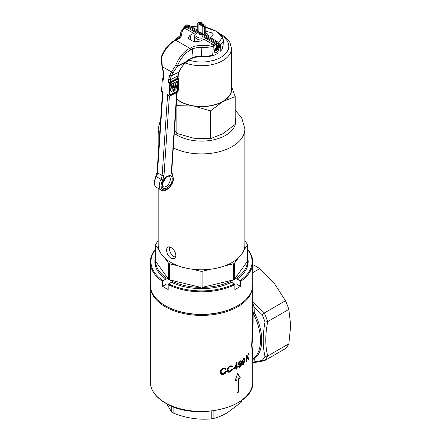 <?xml version="1.0" encoding="UTF-8"?>
<svg xmlns="http://www.w3.org/2000/svg" width="441" height="441" viewBox="0 0 441 441"><rect width="100%" height="100%" fill="white"/><g stroke="black" fill="none" stroke-linecap="round" stroke-linejoin="round"><path stroke-width="0.66" d="M196.973 33.086A5.584 3.225 0 0 0 197.579 37.231A5.584 3.225 0 0 0 204.756 37.579M196.647 33.207L196.647 33.207A6.896 3.98 180 0 0 194.63 36.024A6.896 3.98 180 0 0 202.64 39.955M206.994 35.611A5.584 3.225 0 0 0 205.473 32.673L206.405 33.207A6.896 3.98 180 0 1 208.422 36.024A6.896 3.98 180 0 1 208.389 36.416M208.064 37.292A6.896 3.98 180 0 1 207.342 38.163M205.6 37.154A5.584 3.225 0 0 0 206.515 36.399M199.018 32.072A5.584 3.225 0 0 0 197.706 32.601M176.643 98.828A29.955 17.293 0 0 0 222.711 101.424A29.955 17.293 0 0 0 231.481 89.198L231.481 48.433A29.955 17.293 180 0 1 222.711 60.66A29.955 17.293 180 0 1 185.391 63.002M231.481 86.403L235.229 96.612L235.229 124.39L222.892 133.717L210.555 138.634L193.704 138.231L176.852 133.419L174.526 130.067M235.229 96.612L222.892 101.535L210.555 110.862L210.555 138.634M210.555 110.862L193.704 106.049L176.852 105.647L176.852 133.419M176.852 105.647L176.295 103.96M231.481 86.899A30.22 17.447 180 0 1 222.892 101.535A30.22 17.447 180 0 1 193.704 106.049A30.22 17.447 180 0 1 176.626 99.082M213.13 410.929L213.13 418.592C217.65 417.495 222.303 415.604 227.076 412.908L241.023 402.484L241.023 400.897M213.13 418.592L211.228 418.884L211.228 411.166M173.126 406.712L173.126 412.991C185.793 418.068 198.494 420.036 211.228 418.884M173.126 412.991L171.731 412.186L171.731 406.155M166.731 403.785L171.731 412.186M241.53 401.387L241.023 402.484M166.577 249.909C166.731 253.393 168.164 256.144 170.865 258.161L172.696 258.746L174.327 258.382L175.457 257.153L175.865 255.273C175.479 251.927 173.809 249.314 170.865 247.429L169.14 246.784L167.756 247.004L166.88 248.09L166.577 249.909M175.468 257.136L173.655 256.552C170.965 254.529 169.542 251.772 169.399 248.277L169.565 246.872M173.319 147.9A43.356 25.032 180 0 0 219.651 151.632A43.356 25.032 180 0 0 244.882 128.888L244.882 244.749A43.356 25.032 180 0 1 243.856 250.174A43.356 25.032 180 0 1 238.101 258.194A43.356 25.032 180 0 1 224.816 265.862A43.356 25.032 180 0 1 210.919 269.186A43.356 25.032 180 0 1 192.133 269.186A43.356 25.032 180 0 1 178.241 265.862L169.416 263.757A45.985 26.548 180 0 1 169.008 263.525A45.985 26.548 180 0 1 168.605 263.288L168.605 279.379A45.985 26.548 180 0 1 155.546 261.171L168.605 279.379M158.17 240.758L155.546 244.419A45.985 26.548 180 0 0 155.541 244.749A45.985 26.548 180 0 0 155.546 245.08L155.546 261.171M178.241 265.862A43.356 25.032 180 0 1 170.865 262.45A43.356 25.032 180 0 1 164.951 258.194A43.356 25.032 180 0 1 159.201 250.174A43.356 25.032 180 0 1 158.17 244.749L158.17 188.362M243.856 250.174L247.506 245.08A45.985 26.548 180 0 0 247.511 244.749L247.511 265.94M244.882 240.758L247.506 244.419A45.985 26.548 180 0 1 247.511 244.749M155.546 245.08L159.201 250.174M164.951 258.194L168.605 263.288M192.133 269.186L200.953 271.298A45.985 26.548 180 0 0 202.099 271.298L210.919 269.186M247.506 261.171A45.985 26.548 180 0 1 234.447 279.379L247.506 261.171L247.506 245.08M233.636 279.848A45.985 26.548 180 0 1 202.099 287.389L233.636 279.848L233.636 263.757A45.985 26.548 180 0 0 234.447 263.288L234.447 279.379M202.099 271.298L202.099 287.389M200.953 287.389A45.985 26.548 180 0 1 169.416 279.848L200.953 287.389L200.953 271.298M169.416 263.757L169.416 279.848M234.447 263.288L238.101 258.194M224.816 265.862L233.636 263.757M252.765 301.87L264.38 312.939L262.147 314.637L254.038 307.063L254.275 312.608A43.356 25.032 60 0 1 261.75 340.099A43.356 25.032 60 0 1 254.275 358.946A1.312 1.069 52.9 0 0 253.117 358.858A42.7 24.652 -120 0 0 260.482 340.292A42.7 24.652 -120 0 0 253.117 313.226C253.178 324.438 252.814 335.088 252.026 345.176L253.117 358.858L252.765 359.183M223.521 368.797C221.939 369.338 221.139 370.335 221.128 371.791L221.663 373.4L222.953 373.759L225.489 371.548L226.376 371.471C225.985 372.904 225.037 373.858 223.537 374.321L222.187 374.508L221.024 374.117L220.114 372.028C220.246 370.104 221.388 368.797 223.537 368.108L225.566 368.185L226.261 369.051L225.379 369.508L224.712 368.775L223.03 368.511L224.838 368.836M237.104 362.789L237.109 366.68L237.815 366.278L237.815 366.951L237.109 367.353L237.109 368.792L236.453 369.156L236.453 367.717L234.044 368.935L236.569 363.086L237.104 362.789M241.646 362.778C241.806 364.464 241.238 365.931 239.954 367.182L239.005 367.392L238.553 366.57L239.149 366.14L239.408 366.669L239.965 366.565L241.078 363.489L239.342 365.286L238.675 364.961L238.454 364.018L240.417 360.799L241.348 361.041L241.646 362.778L241.183 362.508L240.94 360.87M247.291 357.772L246.712 359.382L246.712 361.46L246.227 361.973L246.216 355.975L246.706 355.457L246.712 358.434L248.956 352.69L247.61 356.868L249.016 358.61L248.481 359.354L247.004 357.612M237.76 373.257L234.866 381.245A51.239 29.586 0 0 0 237.054 380.092L237.054 392.964A51.239 29.586 0 0 0 238.449 392.165L238.449 379.288A51.239 29.586 0 0 0 240.439 378.025L237.76 373.257M244.992 360.043L243.509 364.569L242.864 364.883L242.401 364.569L242.274 364.057L242.798 363.588L243.52 363.957L244.496 360.942L243.234 362.623L242.6 362.651L242.269 362.188L242.186 361.51L243.57 358.39L244.237 358.064L244.722 358.324L244.992 360.043L244.512 359.773L244.32 358.175M242.561 363.831L243.52 363.957M230.202 366.592C228.791 367.276 228.085 368.329 228.096 369.751L228.548 371.305L229.695 371.592L231.933 369.211L232.721 369.067L230.219 372.121L228.157 372.187L227.396 371.195L227.209 370.06C227.291 368.169 228.295 366.785 230.219 365.909L232.005 365.843L232.616 366.658L231.839 367.182L231.26 366.493L229.733 366.317L231.365 366.543M252.765 358.726L251.668 345.551L252.759 321.346L252.765 285.829A51.239 29.586 180 0 1 221.134 313.16A51.239 29.586 180 0 1 165.292 306.749A51.239 29.586 180 0 1 150.287 285.829L150.287 381.84A51.239 29.586 0 0 0 165.292 402.76A51.239 29.586 0 0 0 221.134 409.171A51.239 29.586 0 0 0 252.765 381.84L252.765 358.726M252.765 362.055L254.038 361.951L252.765 362.849M264.28 313.005A50.583 29.205 60 0 1 267.632 321.632L267.737 321.583C265.124 334.559 265.124 346.031 267.737 355.992L267.632 356.058A50.583 29.205 60 0 1 264.28 360.821L262.147 360.44L254.038 361.951L254.275 358.946L252.765 359.294M267.737 355.992L288.838 343.809A50.583 29.205 60 0 1 285.481 348.583L264.28 360.821L252.842 362.833M267.632 356.058L265.002 356.378C262.643 346.45 262.643 334.989 265.002 321.996A49.271 28.445 -120 0 0 262.147 314.637M264.38 312.939L285.481 300.756A50.583 29.205 60 0 1 288.838 309.4L267.737 321.583M252.765 272.637L259.672 268.646A50.583 29.205 60 0 0 252.969 264.776L252.765 264.892M259.672 268.646L274.456 283.618L285.481 300.756M288.838 309.4L290.713 325.519L288.838 343.809M252.765 302.846L254.038 307.063L252.765 307.168M267.632 321.632L265.002 321.996M237.054 392.44L237.991 391.9L237.991 379.023L238.449 379.288M237.991 391.9L238.449 392.165M235.064 380.715L236.596 379.828L237.054 380.092M237.991 379.023L240.08 377.816L237.644 373.593M240.08 377.816L240.439 378.025M246.712 361.46L246.227 361.179L246.227 359.101L246.712 359.382M246.227 359.101L246.508 358.318M247.98 359.062L248.515 358.318L249.016 358.61M247.324 356.703L247.61 356.868M248.515 358.318L247.12 356.582M246.221 355.97L246.221 358.153L246.712 358.434M242.423 364.608L243.041 364.299L243.509 364.569M244.016 360.523L244.496 360.799M242.396 362.458L243.327 361.863M243.024 362.171L243.493 362.447M243.619 361.686L244.435 359.635L243.972 358.77L242.754 361.102L243.013 361.835L243.619 361.686M243.013 361.835L242.341 361.273L242.28 360.832L242.754 361.102M243.162 358.671L243.63 358.946M238.746 367.171L239.954 367.182M240.61 363.219L241.078 363.489M238.713 365.016L239.91 364.404M239.469 364.784L239.937 365.054M241.051 364.189L241.183 362.508M240.08 364.305L241.012 362.32L240.483 361.416L239.094 363.649L239.358 364.387L240.08 364.305M239.391 364.404L238.691 363.831L238.625 363.384L239.094 363.649M239.628 361.295L240.091 361.565M238.625 363.384L238.741 362.623M239.678 361.267L240.709 361.477M233.576 368.665L235.99 367.447L236.453 367.717M236.635 362.524L236.641 366.41L237.109 366.68M234.325 367.7L234.728 367.932L236.453 367.039L236.448 364.332L234.728 367.932M236.078 364.123L236.448 364.332M235.99 368.885L236.646 368.522L237.109 368.792M236.646 368.522L236.646 367.088L237.352 366.68L237.352 366.008M237.352 366.68L237.815 366.951M236.646 367.088L237.109 367.353M227.931 372.028L229.127 372.044L230.61 371.377L232.071 369.415M229.744 371.846L230.219 372.121M231.371 366.906L232.148 366.388L231.801 365.776M232.148 366.388L232.616 366.658M228.763 371.471L227.859 370.716L227.617 369.475C227.606 368.059 228.306 367.006 229.733 366.317M227.617 369.475L228.096 369.751M220.958 374.067L223.047 374.04C224.541 373.582 225.489 372.634 225.897 371.19M223.047 374.04L223.537 374.321M224.893 369.227L225.775 368.77L225.379 368.136M225.775 368.77L226.261 369.051M221.889 373.566L220.908 372.777L220.627 371.498C220.632 370.049 221.437 369.051 223.03 368.511M220.627 371.498L221.128 371.791M254.275 312.608L252.511 313L253.117 313.226L254.275 312.608M171.014 89.187L171.984 83.994L175.209 82.792L174.658 87.379L173.418 87.996L173.892 85.493C174.173 84.589 174.024 84.259 173.445 84.507L172.971 84.738L172.26 88.569L171.014 89.187L170.689 88.999L171.654 83.807L174.823 82.561M171.984 83.994L171.654 83.807M173.418 87.996L173.093 87.803L173.688 84.391M173.947 84.358L173.445 84.507M176.747 85.56L175.32 87.114L174.989 88.944L173.302 90.51L172.029 89.854L172.222 88.828L170.65 89.258L170.336 90.934L170.661 91.127L172.966 92.312L176.02 89.473L176.576 85.466M170.976 89.446L170.661 91.127M175.237 86.662L174.664 88.751L172.971 90.322L172.034 89.837M175.32 87.114L174.994 86.927M174.989 88.944L174.664 88.751M173.302 90.51L172.971 90.322M177.293 82.599L176.659 82.919L177.552 81.232L175.998 81.651L175.066 86.568L175.391 86.756L176.797 85.223L177.293 82.599L177.017 82.439M177.552 81.232L175.998 81.651M176.323 81.839L175.391 86.756M178.076 79.182A0.788 0.452 -60.2 0 1 178.103 79.43L177.343 90.637A0.788 0.452 -60.2 0 1 176.747 91.574L169.768 95.036A0.788 0.452 -60.2 0 1 169.625 95.085M177.227 92.345L169.873 95.989A1.312 0.75 -60.2 0 1 169.3 96.017A1.312 0.75 -60.2 0 1 169.03 95.333L169.824 83.68A1.312 0.75 -60.2 0 1 170.816 82.114L178.164 78.47A1.312 0.75 -60.2 0 1 178.743 78.443A1.312 0.75 -60.2 0 1 179.007 79.126L178.219 90.78A1.312 0.75 -60.2 0 1 177.227 92.345M178.164 78.47L177.695 78.206L177.844 75.984L178.219 75.538L178.054 78.046L168.418 82.875L169.824 83.68M178.44 79.623L177.684 90.829A0.788 0.452 -60.2 0 1 177.084 91.767L170.105 95.228A0.788 0.452 -60.2 0 1 169.757 95.25A0.788 0.452 -60.2 0 1 169.598 94.837L170.358 83.63A0.788 0.452 -60.2 0 1 170.954 82.693L177.938 79.231A0.788 0.452 -60.2 0 1 178.28 79.209A0.788 0.452 -60.2 0 1 178.44 79.623L178.103 79.43M169.3 96.017L167.63 94.528L169.03 95.333M161.544 91.044L162.944 91.849L162.497 92.125L161.808 91.734A1.312 0.75 -60.2 0 1 161.544 91.044L162.332 79.391A1.312 0.75 -60.2 0 1 163.324 77.831L163.473 77.754M162.497 92.125L157.062 172.315L155.838 176.334L156.312 176.648A9.856 5.623 119.8 0 0 154.598 182.326A9.856 5.623 119.8 0 0 156.588 187.458L161.274 190.143A9.856 5.623 -60.2 0 1 159.278 185.005A9.856 5.623 -60.2 0 1 160.993 179.327L156.312 176.648A6.571 3.748 -60.2 0 0 157.459 172.861L162.139 175.54L167.63 94.528M191.168 41.239L190.115 35.159L193.731 33.367L184.735 28.224A20.363 10.838 3.9 0 0 181.769 33.979C181.797 36.129 180.419 37.92 177.64 39.343L175.783 40.269A21.025 11.995 119.8 0 0 161.693 57.319L162.299 66.696L163.484 71.718L163.958 76.866L163.567 76.326L163.396 78.834L163.738 80.196L162.332 79.391M218.78 48.934A3.087 1.764 -60.2 0 1 217.352 51.895A3.087 1.764 -60.2 0 1 215.092 52.633A3.087 1.764 -60.2 0 1 214.469 51.024A3.087 1.764 -60.2 0 1 216.823 47.336M205.219 31.002L211.371 32.728L213.411 34.944L211.112 37.231L210.236 37.485M194.63 38.257A3.087 1.764 119.8 0 0 194.332 39.503A3.087 1.764 119.8 0 0 194.63 40.809M215.704 44.563L213.301 46.244A21.681 11.538 -176.1 0 1 201.956 47.385A13.136 6.995 3.9 0 0 192.552 49.028L190.688 49.954A19.707 11.245 119.8 0 0 177.48 65.941A1.312 0.821 63.6 0 1 177.381 66.326L175.739 65.356A21.025 11.995 -60.2 0 1 189.828 48.306L191.686 47.385C194.553 46.007 198.003 45.406 202.033 45.577A20.363 10.838 3.9 0 0 213.014 44.409L204.029 39.266L200.418 41.057L194.018 41.934L187.954 38.251L190.115 35.159M222.881 46.807L223.14 44.756L221.999 49.48L220.103 51.448A21.681 11.538 3.9 0 0 222.121 49.078M222.848 46.961L221.999 49.48M223.466 39.999L222.771 42.038L220.605 44.012L220.103 51.448M186.466 61.431L186.94 61.586L177.381 66.326L173.263 72.429A1.312 0.932 -152.3 0 1 171.505 71.966L175.739 65.356A1.312 0.298 -159.5 0 0 177.48 65.941L187.039 61.2A9.195 5.248 -60.2 0 1 190.088 58.829L191.945 57.909A13.136 6.995 -176.1 0 1 201.35 56.266A21.681 11.538 3.9 0 0 212.694 55.119L213.086 55.412L214.425 55.092L219.034 52.666M220.605 44.012L218.868 43.687M217.931 43.885L216.421 44.321M212.694 55.119L213.301 46.244M217.727 47.143A3.087 1.764 -60.2 0 1 218.157 47.275A3.087 1.764 -60.2 0 1 218.554 47.672M213.56 45.748L213.014 44.409M183.914 28.263L186.455 27.166M187.673 26.807L189.299 26.454M184.735 28.224L183.594 28.599M183.914 28.268L183.798 28.345C181.731 30.06 180.59 32.066 180.391 34.365A21.681 11.538 -176.1 0 0 180.38 35.037L180.33 35.798M161.268 56.906A1.312 1.312 0 0 0 161.185 57.275L161.693 57.319A1.312 0.298 -159.5 0 1 161.268 56.906C164.388 49.105 169.008 43.538 175.121 40.197A1.312 0.821 -116.4 0 1 175.783 40.269L189.828 48.306A1.312 0.821 -116.4 0 1 190.688 49.954M168.418 82.875L168.644 79.545L169.752 75.306L171.505 71.966L162.299 66.696A1.312 0.358 166.7 0 1 161.941 66.541L161.185 57.275M180.612 68.785A1.312 0.932 27.7 0 0 180.937 68.476L179.018 72.021L180.612 68.785C181.995 66.293 184.101 63.89 186.94 61.586A1.312 0.821 63.6 0 0 187.039 61.2A1.312 0.402 42.7 0 1 187.072 61.553A1.312 0.402 42.7 0 1 186.945 61.602M193.731 33.367L196.047 32.706M197.27 32.353L198.764 31.923M209.006 37.838L207.513 38.262M206.283 38.615L204.029 39.266M201.631 25.043L202.413 24.856L201.631 25.043M199.916 34.034L199.597 33.83L199.916 34.034L199.597 33.83L199.354 34.459L199.674 34.657M201.598 22.425L200.815 22.237L201.598 22.425M203.869 34.85L216.107 41.934C217.65 43.014 218.504 44.491 218.664 46.366L217.749 48.422M203.996 34.806L203.907 33.985M204.833 26.333A1.312 0.761 0 0 0 205.219 25.793L205.219 33.307A1.312 0.761 180 0 1 204.833 33.841L204.646 26.438A1.312 0.761 0 0 1 202.788 26.438L198.147 23.759L198.147 31.267A1.312 0.761 180 0 1 197.761 30.732L197.761 23.219A1.312 0.761 0 0 0 198.147 23.759M204.833 33.841L204.646 33.946A1.312 0.761 180 0 1 202.788 33.946L198.147 31.267M200.815 22.938L200.186 22.579A1.312 0.761 0 0 0 198.329 22.579L198.147 22.684A1.312 0.761 0 0 0 197.761 23.219M201.774 25.098L202.976 25.793A0.524 0.303 0 0 0 203.72 25.369L200.005 23.219A0.524 0.303 0 0 0 199.26 23.649L201.531 24.961M205.219 25.793A1.312 0.761 0 0 0 204.833 25.258L201.735 23.467M167.04 283.745L162.613 286.303L162.613 281.474A51.239 29.586 180 0 1 150.287 262.224L150.287 284.754A51.239 29.586 0 0 0 165.292 305.674A51.239 29.586 0 0 0 237.76 305.674L237.297 305.944A50.583 29.205 180 0 1 165.755 305.944A50.583 29.205 0 0 0 237.528 305.806M234.866 284.693A51.239 29.586 180 0 1 168.186 284.693L168.655 283.888A50.583 29.205 0 0 0 234.397 283.888L234.866 284.693L234.866 289.522A51.239 29.586 0 0 0 237.76 287.973A51.239 29.586 0 0 0 240.439 286.303L236.012 283.745M168.186 284.693L168.186 289.522A51.239 29.586 0 0 1 162.613 286.303M150.287 262.224A51.239 29.586 180 0 1 155.541 249.176M155.541 249.523A50.583 29.205 0 0 0 163.082 280.669L165.877 279.054A46.641 26.929 180 0 1 154.885 261.689A46.641 26.929 180 0 1 155.541 257.186M165.877 279.054L166.108 279.991A46.316 26.741 180 0 1 165.877 279.831M154.896 262.224A46.641 26.929 180 0 1 155.541 258.261M155.789 266.97A46.316 26.741 180 0 1 155.541 259.584M163.082 280.669L162.613 281.474M234.397 283.888L231.602 282.273A46.641 26.929 180 0 1 171.45 282.273L168.655 283.888M247.511 249.176A51.239 29.586 180 0 1 252.765 262.224A51.239 29.586 180 0 1 240.439 281.474L240.439 286.303M237.297 305.944L237.76 305.674A51.239 29.586 0 0 0 252.765 284.754L252.765 262.224M240.439 281.474L239.976 280.669A50.583 29.205 0 0 0 247.511 249.523M247.511 257.186A46.641 26.929 180 0 1 248.167 261.689A46.641 26.929 180 0 1 237.175 279.054L239.976 280.669M237.175 279.831A46.316 26.741 180 0 1 236.944 279.991L237.175 279.054M247.511 258.261A46.641 26.929 180 0 1 248.162 262.224M247.511 259.584A46.316 26.741 180 0 1 247.263 266.97M180.104 36.487L177.089 39.227M188.583 60.18L196.195 61.762L201.526 62.065L206.857 61.762L214.409 60.202L218.863 58.482L222.65 56.294L226.773 52.325L228.328 49.364L228.857 46.283L228.328 43.207L226.773 40.247L224.249 37.518L222.093 35.892M159.576 135.222A43.356 25.032 180 0 1 158.17 128.888L160.684 118.91M174.305 133.298A34.161 19.724 0 0 0 177.37 135.326A34.161 19.724 0 0 0 217.132 138.926A34.161 19.724 0 0 0 235.229 118.171M262.147 360.44A49.271 28.445 -120 0 0 265.002 356.378M173.892 85.493L173.561 85.306M173.892 83.046L173.561 82.858M170.816 82.114L170.347 81.85L170.496 79.628L168.644 79.545M177.343 90.637L177.684 90.829M176.747 91.574L177.084 91.767M169.768 95.036L170.105 95.228M163.958 76.866L163.738 80.196M162.944 91.849L157.459 172.861A1.312 0.7 -176.1 0 1 157.062 172.315M169.383 96.055L163.991 175.623L162.619 180.165A8.539 4.873 119.8 0 0 161.13 185.082A8.539 4.873 119.8 0 0 166.615 189.338A8.539 4.873 119.8 0 0 173.076 179.162A8.539 4.873 119.8 0 0 172.172 175.43L171.345 171.979L176.72 92.593M162.051 184.63C162.271 176.907 173.004 171.588 172.155 179.619C171.935 187.337 161.208 192.656 162.051 184.63M163.991 175.623L162.139 175.54A6.571 3.748 119.8 0 1 160.993 179.327L162.619 180.165M165.463 177.916A5.915 3.374 -60.2 0 1 162.646 182.844M163.231 186.719A5.915 3.374 119.8 0 0 167.597 185.264A5.915 3.374 119.8 0 0 170.303 179.537A5.915 3.374 119.8 0 0 169.107 176.455C167.85 175 162.398 179.972 162.426 184.184C162.679 186.311 162.95 187.155 163.231 186.719M172.172 175.43L172.018 173.859M177.64 39.343L176.984 39.277C177.723 39.359 181.058 36.03 180.375 35.445A13.136 6.995 3.9 0 0 180.38 35.037L181.769 33.979M202.033 45.577L201.278 56.674M212.981 44.387L215.258 44.028M216.068 43.841L217.804 43.317M218.493 43.042L222.27 37.551L216.239 31.333L205.219 27.265M197.761 26.206L191.014 26.388M189.569 26.614L187.965 26.978M186.769 27.348L184.779 28.246M190.088 58.829A1.312 0.821 63.6 0 1 189.735 59.469L191.918 58.113L192.552 49.028L191.686 47.385M163.484 71.718L163.512 71.194M173.263 72.429L171.505 75.775L169.752 75.306M171.505 75.775A13.136 8.214 -116.4 0 0 170.496 79.628L177.844 75.984A13.136 8.214 63.6 0 1 178.859 72.131L171.505 75.775M171.345 171.979L171.714 171.532L177.078 92.417M203.207 35.93L202.882 35.743L202.651 36.52L201.493 34.514L202.281 34.701L202.281 34.326M214.183 43.02L214.508 43.207L214.183 43.02L214.739 42.435C216.581 43.692 217.584 45.434 217.755 47.661L216.707 50.401L214.282 50.202M216.972 47.849L216.972 47.474L216.972 47.849L217.755 47.661M216.972 48.008L216.972 48.383L217.755 48.196M186.311 26.929L186.637 27.116L186.311 26.929L186.868 26.344L199.762 33.792M204.343 34.078L216.57 41.14L216.338 41.912M216.57 41.14C218.411 42.397 219.414 44.139 219.585 46.366L218.802 46.178M219.585 46.366L219.453 47.088L218.802 46.713M216.641 49.166L216.107 48.907L216.338 48.135L216.834 48.251M185.292 26.824L186.201 27.033M185.49 25.903L186.328 24.889L188.759 25.082L188.528 25.859M200.038 32.358L200.115 32.7L201.234 32.766M183.555 28.555L183.528 28.163M185.418 27.441L185.281 27.094M204.646 33.946L204.646 26.438M202.788 33.946L202.788 26.438M200.005 24.079L200.005 23.219M203.72 25.793L203.72 25.369M194.63 41.994L194.63 36.024M208.422 38.003L208.422 37.502M208.422 36.438L208.422 36.024M180.325 35.335L174.316 40.627M220.467 34.095L222.722 35.33L227.242 38.874L229.91 42.446L231.481 48.433M241.596 400.483L241.596 401.591M155.541 244.749L155.541 265.94M158.17 128.888L158.17 156.026M244.882 128.888L241.596 117.543L235.229 110.377M150.293 285.288L150.287 285.829M252.765 381.84C254.937 407.633 194.768 421.833 165.43 403.063C155.579 397.231 150.53 390.158 150.287 381.84M252.759 285.288L252.765 285.829M242.131 362.381L242.6 362.651M243.702 358.539L244.176 358.814M238.945 366.405L239.408 366.669M238.454 364.922L238.917 365.192M174.812 82.555L175.143 82.743M178.048 78.046L178.743 78.443M161.274 190.143C165.21 193.064 173.319 185.545 173.451 178.715L171.714 171.532M156.588 187.458C155.127 186.956 154.333 185.066 154.207 181.78L155.838 176.334M180.281 36.013L180.391 34.365M223.146 44.756L223.46 40.043L221.15 34.767L216.316 31.173L208.532 27.992L205.219 27.138M214.425 55.092C210.522 56.503 206.145 57.098 201.289 56.878C197.452 56.724 194.222 57.28 191.592 58.548M197.761 26.074L190.755 26.24M161.941 66.541L163.126 71.569L163.567 76.326M189.735 59.469L187.072 61.553A1.312 1.312 0 0 1 186.918 61.69C181.471 66.53 182.287 66.591 180.937 68.476M178.219 75.538L179.184 71.817M164.614 178.87L163.038 181.626M176.984 39.277L175.121 40.197M214.739 49.409L216.25 49.601L216.834 47.661C216.674 45.787 215.82 44.309 214.282 43.229L204.596 37.639M183.39 28.698L184.437 26.146L186.868 26.344M196.862 33.174L186.405 27.138L184.895 26.945L184.31 28.351M219.585 46.9L218.538 49.105L217.562 49.348M186.4 26.113L186.786 25.683L188.301 25.881L200.115 32.7M214.739 42.435L203.114 35.721L202.413 33.731M202.413 25.473L202.413 24.856M199.723 33.786L201.493 33.847M216.57 48.113L216.09 47.837M188.759 25.082L197.761 30.28M201.735 24.222L201.735 22.237M200.815 24.547L200.815 22.237M216.107 48.907L215.456 48.532M199.541 34.701L201.515 34.767M202.458 34.8L203.83 34.845M201.493 34.514L201.493 33.202M201.493 25.688L201.493 24.856M165.755 305.944L165.292 305.674"/></g></svg>
